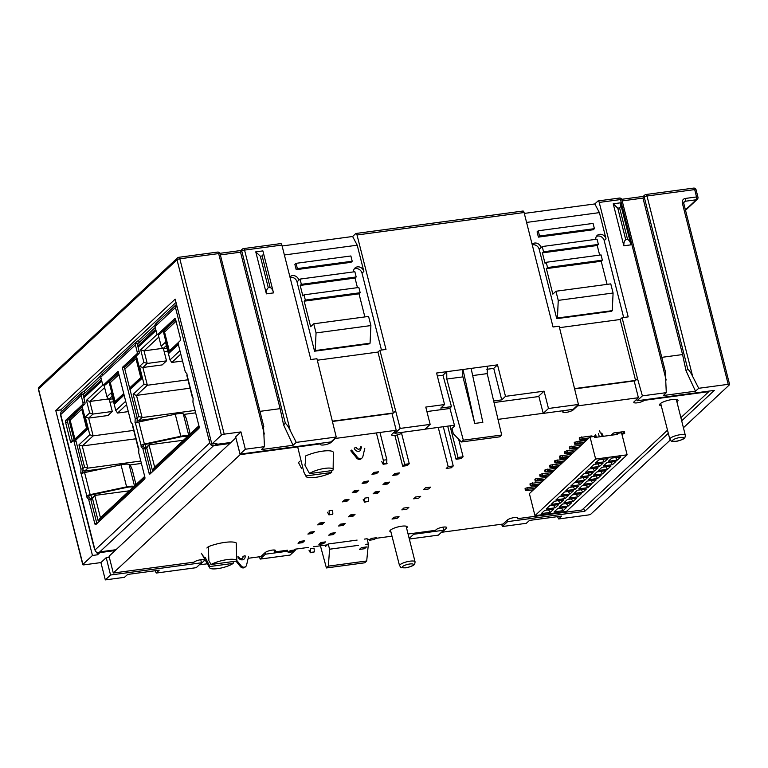 <?xml version="1.0" encoding="UTF-8"?>
<svg xmlns="http://www.w3.org/2000/svg" width="768" height="768" viewBox="0 0 768 768"><rect width="100%" height="100%" fill="white"/><g stroke="black" fill="none" stroke-linecap="round" stroke-linejoin="round"><path stroke-width="1.15" d="M230.976 442.435L215.741 444.48L216.922 443.386L211.843 444.067L221.386 435.158A2.237 0.566 -14.2 0 1 224.198 434.16L240.95 431.914L235.651 436.858L240.096 454.128L245.338 449.232L240.95 431.914M392.131 414.125L393.37 412.973L332.678 421.133M474.73 423.446L482.851 422.352L471.11 368.4L462.989 369.494L474.73 423.446L462.941 376.877A6.71 2.698 82.3 0 1 462.989 369.494L436.589 373.037L444.557 404.544L425.77 407.069L430.157 424.397L424.915 429.283L394.944 433.315L400.186 428.419L430.157 424.397M444.557 404.544L440.774 408.077L451.459 406.637L449.875 408.115L454.637 425.981L451.92 428.515L453.331 433.757L461.395 441.984L499.747 436.829L501.686 435.024L487.21 373.613L487.363 366.211L497.52 364.848L505.488 396.355L501.706 399.878L493.661 400.963M353.549 271.901A5.597 4.925 47 0 1 354.96 268.032A5.597 4.925 47 0 1 357.446 266.87A5.597 4.925 47 0 1 363.859 271.44L357.216 245.194L352.618 236.496L355.718 233.606A2.237 0.902 82.3 0 1 355.949 233.482L522.998 211.027A2.237 0.902 -97.7 0 1 524.074 212.525L553.037 326.986L559.133 326.17L578.438 404.458L573.197 409.354L543.226 413.386L538.781 396.106L544.08 391.162L505.488 396.355M634.33 381.571L635.568 380.419L574.877 388.57M110.544 575.011L201.446 562.79L196.214 567.686L156.25 573.053L159.197 570.192L127.661 574.435L124.435 577.334L105.312 579.898L110.544 575.011L106.224 557.635L109.296 557.222M106.224 557.635L100.925 562.579L84.163 564.826A2.237 0.566 -14.2 0 1 82.771 564.653A2.237 0.566 -14.2 0 1 82.915 564.374L92.458 555.475L97.526 554.794L100.79 551.75L116.026 549.706M215.741 444.48L215.51 443.568M176.006 302.429L60.864 409.882L61.354 411.821M96.922 552.403L97.526 554.794M60.864 409.882L55.786 410.563L92.458 555.475M55.786 410.563L175.181 299.155L211.843 444.067M105.312 579.898L100.925 562.579M155.069 570.749L156.25 573.053M200.774 559.709L201.446 562.79M259.507 556.771L260.16 559.085L265.402 554.198L264.989 552.72M294.413 550.291L295.373 550.166L295.123 549.197M265.402 554.198L287.856 551.174M295.373 550.166L290.131 555.062L260.16 559.085M442.973 527.155L443.645 530.237L438.403 535.123L409.325 539.03M636.72 399.293L637.142 400.762L642.384 395.866L637.507 378.605L635.568 380.419L620.15 319.507L622.09 317.702L628.186 316.886L599.222 202.426A2.237 0.902 82.3 0 0 598.147 200.928A2.237 0.902 82.3 0 0 597.917 201.053L594.816 203.942L524.304 213.418M352.618 236.496L282.106 245.981M409.181 538.454L413.674 534.269L443.645 530.237M413.674 534.269L413.434 533.29M583.622 508.454L584.774 511.267L507.59 521.635L507.187 520.166M637.142 400.762L714.317 390.384L681.686 420.835M668.304 433.315L584.774 511.267M637.507 378.605L622.09 317.702M620.15 319.507L559.507 327.667M543.226 413.386L548.467 408.49L578.438 404.458M548.467 408.49L544.08 391.162M471.11 368.4L487.363 366.211M400.186 428.419L379.901 350.256L385.987 349.44L357.024 234.979A2.237 0.902 82.3 0 0 355.949 233.482M596.362 236.477A5.597 4.925 -133 0 1 604.205 240.605L623.664 317.491M532.262 244.886A5.597 4.925 -133 0 1 539.213 249.341L556.752 318.653L611.587 311.28L612.269 310.646L613.085 293.011L558.25 300.384L555.936 291.245L610.771 283.872L613.085 293.011M354.163 269.03A5.597 4.925 -133 0 1 362.016 273.168L381.466 350.045M290.064 277.44A5.597 4.925 -133 0 1 297.024 281.904L314.554 351.206L369.398 343.834L370.07 343.2L370.886 325.565L316.051 332.938L313.738 323.798L368.573 316.426L370.886 325.565M486.787 369.312L493.738 368.381L501.706 399.878M437.328 375.965L442.963 375.206L451.459 406.637M526.579 222.422L599.414 212.63L606.048 238.886A5.597 4.925 47 0 0 602.275 234.643A5.597 4.925 47 0 0 597.158 235.478A5.597 4.925 47 0 0 595.747 239.347M607.066 284.371L601.21 261.254L546.374 268.627L547.536 267.542L546.211 262.291L545.05 263.376L542.39 252.874L543.552 251.789L542.227 246.538L541.056 247.622A5.597 4.925 47 0 0 537.283 243.379A5.597 4.925 47 0 0 532.166 244.214A5.597 4.925 47 0 0 532.109 244.272M546.211 262.291L601.046 254.918L602.371 260.17L601.21 261.254M599.654 255.101L597.226 245.501L542.39 252.874M542.227 246.538L597.062 239.165L598.387 244.416L597.226 245.501M556.752 318.653L557.434 318.01L612.269 310.646M555.936 291.245L552.835 294.144L546.374 268.627M558.25 300.384L557.434 318.01M538.406 237.12L537.072 231.869L538.243 230.784L593.078 223.411L594.403 228.662L593.242 229.747L538.406 237.12L539.568 236.035L538.243 230.784M599.414 212.63L594.816 203.942M695.491 391.19L698.717 388.291L692.669 376.464C690.96 372.854 689.328 370.426 687.792 369.197L686.035 370.771L695.491 391.19L663.35 395.51L666.298 392.65L665.338 372.211M661.766 357.35L682.57 354.557L642.979 198.096L622.176 200.89M686.035 370.771L682.57 354.557M642.384 395.866L666.298 392.65M698.717 388.291L728.208 384.326A2.237 0.566 -14.2 0 1 729.6 384.509A2.237 0.566 -14.2 0 1 729.466 384.778L683.424 427.747M670.205 440.074L590.986 513.994A2.237 0.566 -14.2 0 1 588.182 514.992L558.691 518.957L561.638 516.096L529.498 520.416L526.272 523.315L502.349 526.531L507.59 521.635M620.333 202.848L630.96 244.848L623.846 245.798L613.219 203.798L620.333 202.848C621.062 205.162 620.822 206.842 619.603 207.907L617.77 208.157L613.219 203.798M623.846 245.798C623.683 242.966 624.317 240.912 625.738 239.654L627.571 239.405C629.27 240.25 630.403 242.054 630.96 244.848M643.67 196.445L642.979 198.096L644.208 196.982A2.237 1.958 -131.9 0 1 644.736 195.062A2.237 1.958 -131.9 0 1 645.696 194.621A2.237 0.902 82.3 0 1 645.936 194.506A2.237 0.902 82.3 0 1 647.002 196.003L692.669 376.464M557.51 516.653L558.691 518.957M501.696 524.218L502.349 526.531M598.387 244.416L543.552 251.789M602.371 260.17L547.536 267.542M594.403 228.662L539.568 236.035M364.867 316.925L359.011 293.808L304.176 301.181L305.338 300.096L304.013 294.845L302.851 295.93L300.192 285.427L301.354 284.342L300.029 279.091L298.867 280.176A5.597 4.925 47 0 0 295.085 275.942A5.597 4.925 47 0 0 289.968 276.768A5.597 4.925 47 0 0 289.91 276.826M304.013 294.845L358.848 287.472L360.182 292.723L359.011 293.808M357.456 287.664L355.027 278.054L300.192 285.427M300.029 279.091L354.864 271.718L356.189 276.97L355.027 278.054M314.554 351.206L315.235 350.573L370.07 343.2M313.738 323.798L310.637 326.698L304.176 301.181M316.051 332.938L315.235 350.573M285.35 423.293L283.594 424.867L293.05 445.286L296.275 442.387L290.227 430.56C288.518 426.95 286.886 424.522 285.35 423.293L241.766 251.078A2.237 1.958 -131.9 0 1 243.254 248.717A2.237 0.902 82.3 0 1 243.485 248.602L280.81 243.59A2.237 0.902 -97.7 0 1 281.875 245.078L310.838 359.539L316.934 358.723L336.24 437.021L330.998 441.907L240.096 454.128M317.318 360.221L377.952 352.07L379.901 350.256M357.216 245.194L284.381 254.976M296.208 269.674L294.874 264.432L296.045 263.338L350.88 255.974L352.205 261.226L351.043 262.31L296.208 269.674L297.37 268.589L296.045 263.338M356.189 276.97L301.354 284.342M360.182 292.723L305.338 300.096M352.205 261.226L297.37 268.589M377.952 352.07L393.37 412.973L395.309 411.158M394.522 431.846L394.944 433.315M263.51 426.23L264.461 446.669L245.338 449.232M293.05 445.286L261.523 449.53L264.461 446.669M241.229 250.541L240.538 252.192L220.349 254.899M259.939 411.36L280.128 408.653L240.538 252.192L241.766 251.078A2.237 0.566 165.8 0 1 244.56 250.099L290.227 430.56M283.594 424.867L280.128 408.653M296.275 442.387L336.24 437.021M262.877 250.896L273.504 292.896L266.39 293.856L255.763 251.846L262.877 250.896C263.606 253.21 263.366 254.899 262.147 255.955L260.314 256.205L255.763 251.846M240.672 250.608L242.294 249.158A2.237 1.958 -131.9 0 1 242.294 249.158A2.237 2.237 0 0 1 243.485 248.602A2.237 0.902 82.3 0 1 244.56 250.099L281.875 245.078M266.39 293.856C266.227 291.014 266.851 288.96 268.282 287.702L270.115 287.462C271.814 288.298 272.947 290.112 273.504 292.896M497.52 364.848L493.738 368.381M461.395 441.984L463.334 440.179L446.794 379.046L446.746 371.674L442.963 375.206M463.334 440.179L501.686 435.024M320.419 545.798L326.41 567.946L328.349 566.131L329.597 549.216L328.186 543.984L325.469 546.509L325.094 545.165M326.41 567.946L364.762 562.79L366.701 560.976L368.371 544.003L367.133 538.742L364.493 539.098M328.186 543.984L357.091 540.096M329.597 549.216L358.416 545.347M365.818 544.349L368.371 544.003M328.349 566.131L366.701 560.976M574.944 388.877L634.157 380.918L638.41 397.718L634.147 401.693A5.597 1.402 165.8 0 0 633.802 402.384A5.597 1.402 165.8 0 0 637.286 402.826A5.597 1.402 165.8 0 0 644.304 400.33L708.787 391.661L708.653 391.142M426.912 411.562L449.962 408.461M494.026 402.538L538.886 396.509M332.746 421.43L391.968 413.472L396.211 430.272L391.949 434.256A5.597 1.402 165.8 0 0 391.603 434.947A5.597 1.402 165.8 0 0 395.088 435.379A5.597 1.402 165.8 0 0 402.106 432.883L402.778 432.259M207.36 563.779L199.91 564.787L204.182 560.803A5.597 1.402 165.8 0 0 204.528 560.112A5.597 1.402 165.8 0 0 201.043 559.67A5.597 1.402 165.8 0 0 194.026 562.166L113.29 573.014L240.134 454.656L235.91 437.856M235.882 437.856L109.037 556.214L113.29 573.014M667.507 430.176L581.942 510.019L517.459 518.688L517.171 517.555M680.899 417.686L708.787 391.661M517.459 518.688A5.597 1.402 165.8 0 0 517.805 517.997A5.597 1.402 165.8 0 0 514.32 517.565A5.597 1.402 165.8 0 0 507.302 520.051L503.04 524.035L442.109 532.224L446.381 528.25A5.597 1.402 165.8 0 0 446.726 527.558A5.597 1.402 165.8 0 0 443.242 527.117A5.597 1.402 165.8 0 0 436.224 529.613L435.446 530.333L408.067 534.019M273.994 549.994L274.493 551.971L287.606 550.205M294.586 549.264L308.294 547.421M313.709 546.701L327.216 544.886M367.315 539.491L369.062 539.261M375.638 538.378L392.006 536.17M274.493 551.971L275.261 551.242A5.597 1.402 165.8 0 0 275.616 550.56A5.597 1.402 165.8 0 0 272.122 550.118A5.597 1.402 165.8 0 0 265.114 552.614L260.842 556.589L248.16 558.298M240.134 454.656L320.861 443.808A5.597 1.402 165.8 0 0 320.515 444.499A5.597 1.402 165.8 0 0 324 444.931A5.597 1.402 165.8 0 0 331.018 442.445L335.29 438.461L396.211 430.272M543.197 413.299L498 419.376M454.435 425.232L425.021 429.187M563.731 410.621L563.059 411.254A5.597 1.402 165.8 0 0 562.714 411.946A5.597 1.402 165.8 0 0 566.198 412.378A5.597 1.402 165.8 0 0 573.216 409.891L577.478 405.907L638.41 397.718M676.925 401.866A9.514 2.39 165.8 0 0 678.019 400.282A9.514 2.39 165.8 0 0 672.096 399.542A9.514 2.39 165.8 0 0 659.578 404.947A9.514 2.39 165.8 0 0 661.296 405.821M406.57 528.077A8.957 2.246 165.8 0 0 407.203 526.906A8.957 2.246 165.8 0 0 401.626 526.205A8.957 2.246 165.8 0 0 389.846 531.293A8.957 2.246 165.8 0 0 390.95 532.032M644.17 399.811L644.304 400.33M320.861 443.808L320.736 443.29M198.922 425.798L154.646 467.107L152.371 470.208L199.114 426.595M81.974 409.248L82.675 408.595M75.35 438.979L75.581 439.882L87.725 428.544M90.806 499.546L91.69 498.346L90.854 495.062M85.133 472.464L84.778 471.043L103.766 468.49M141.418 463.43L129.734 465.005M128.304 411.61L117.571 413.05L126.547 404.678M104.621 387.619L89.798 401.453L108.451 398.947M109.939 402.221L113.568 401.731M112.282 411.466L107.942 415.517L88.646 418.109L92.986 414.058L112.282 411.466L109.21 399.302M92.986 414.058L89.798 401.453L86.458 400.349L89.654 412.954L92.986 414.058M89.654 412.954L85.306 417.005L88.646 418.109L93.139 435.859L89.798 434.755L78.931 444.893L84.538 467.05L82.954 468.528M102.97 384.95L86.458 400.349M112.829 398.813L108.739 399.36L106.954 396.806L103.968 385.027M108.739 399.36L112.157 396.173M125.683 401.261L115.786 410.506L111.293 392.755L106.954 396.806M115.786 410.506L117.571 413.05M157.2 334.349L140.688 349.747L143.875 362.352L139.536 366.403L144.019 384.154L133.162 394.291L138.768 416.448L137.184 417.926M145.152 449.424L146.736 447.946L152.371 470.208M179.914 350.659L170.016 359.904L165.523 342.154L161.174 346.214L158.198 334.426M124.426 367.526L136.464 356.285L142.051 378.336L130.003 389.578M175.67 319.699L163.267 331.277L164.813 331.786M178.349 344.467L168.854 353.328L163.267 331.277M90.922 500.026L92.515 498.547L98.15 520.81L144.883 477.197M85.306 417.005L89.798 434.755M74.189 440.448L68.861 419.376L82.243 406.886L87.821 428.938L75.552 440.39M118.541 373.018L109.046 381.878L110.582 382.387M124.118 395.069L114.624 403.93L109.046 381.878M133.162 394.291L136.502 395.395L147.36 385.258L144.019 384.154M195.034 410.429L142.109 417.552L138.768 416.448M157.997 417.888L139.008 420.442L142.109 417.552L136.502 395.395L190.051 388.195M139.363 421.862L139.008 420.442L137.165 419.837M145.085 444.461L145.91 447.744L145.027 448.944M146.736 447.946L149.011 444.845L183.466 440.218M145.91 447.744L149.011 444.845L154.646 467.107M195.648 412.829L183.965 414.403M136.195 358.646L136.896 357.994M129.907 389.184L141.946 377.942M168.854 353.328L169.987 351.782L169.766 350.88M178.262 344.064L169.987 351.782M170.016 359.904L171.802 362.458L182.534 361.008M158.851 337.018L144.029 350.851L162.672 348.346M164.17 351.619L167.789 351.13M163.43 348.701L166.512 360.864L147.216 363.456L144.029 350.851L140.688 349.747M139.536 366.403L142.867 367.507L162.163 364.915L166.512 360.864M187.93 379.805L147.36 385.258L142.867 367.507L147.216 363.456L143.875 362.352M161.174 346.214L162.96 348.758L166.387 345.571M171.802 362.458L180.778 354.077M167.05 348.211L162.96 348.758M133.709 430.406L93.139 435.859L82.272 445.987L78.931 444.893M135.83 438.797L82.272 445.987L87.878 468.144L84.538 467.05M82.934 470.438L84.778 471.043L87.878 468.144L140.813 461.03M91.69 498.346L94.79 495.446L92.515 498.547M98.15 520.81L100.426 517.709L94.79 495.446L129.245 490.819M100.426 517.709L144.701 476.4M68.861 419.376L70.397 419.885M114.624 403.93L115.766 402.374L115.536 401.482M124.022 394.675L115.766 402.374M206.89 548.016L208.31 546.682L208.886 560.698L211.037 564.499A15.11 3.792 -14.2 0 1 227.27 559.594A15.11 3.792 -14.2 0 1 236.736 561.034A15.11 3.792 -14.2 0 1 236.736 561.053L211.037 564.499M209.952 566.506L205.363 557.722C204.557 557.885 203.222 556.378 201.341 553.19A17.347 4.358 -14.2 0 0 201.379 553.267L209.674 567.84A12.874 3.235 -14.2 0 1 209.952 566.506L233.165 563.386L233.184 561.523M236.736 561.034L236.237 542.928A19.584 4.915 165.8 0 0 208.31 546.682M236.813 556.944L236.736 561.053M233.165 563.386A12.874 3.235 -14.2 0 1 219.917 568.262A12.874 3.235 -14.2 0 1 209.674 567.84M304.819 464.918C305.386 463.805 305.597 460.848 305.453 456.038A17.347 4.358 -14.2 0 1 322.646 451.142A17.347 4.358 -14.2 0 1 333.379 452.285L333.13 469.574A12.874 3.235 -14.2 0 1 332.736 470.477L309.523 473.597L304.819 464.918M297.686 446.928L303.859 472.08L305.952 475.93A15.11 3.792 -14.2 0 0 306.077 476.458L303.859 472.08M299.904 461.222L298.474 462.547L301.622 468.624M309.523 473.597A12.874 3.235 -14.2 0 1 323.616 468.566A12.874 3.235 -14.2 0 1 333.13 469.574M306.077 476.458A15.11 3.792 -14.2 0 0 316.378 477.245A15.11 3.792 -14.2 0 0 331.651 472.483L331.709 470.611M331.651 472.483L305.952 475.93M364.982 501.802L368.534 501.322L368.323 497.626L364.771 498.106L364.598 502.157L363.216 499.555M368.534 501.322L364.598 502.157M374.832 492.605L378.394 492.125L374.832 492.605M384.691 483.408L388.243 482.938L384.691 483.408M394.541 474.221L398.093 473.741L394.541 474.221M404.39 465.024L407.942 464.544L404.39 465.024M347.674 500.189L343.728 501.034L347.674 500.189M357.523 491.002L353.578 491.837L357.523 491.002M367.373 481.805L363.437 482.64L367.373 481.805M377.222 472.608L373.286 473.453L377.222 472.608M379.968 432.461L386.861 459.725L386.688 463.776L383.136 464.256L381.763 461.654M376.406 432.931L383.309 460.205L386.861 459.725M383.309 460.205L383.53 463.891L387.082 463.421M350.813 450.816L356.678 458.054A3.36 2.957 47 0 0 361.296 458.688L362.074 457.968A3.36 2.957 -133 0 1 357.446 457.325L351.59 450.096L350.813 450.816M177.072 306.643A3.36 0.845 165.8 0 0 175.459 307.488A3.36 2.957 -133 0 1 176.506 304.397M364.79 448.32L362.861 456.595A3.36 2.957 -133 0 1 362.074 457.968M354.24 448.109A3.917 3.446 47 0 0 360.461 450.499L361.45 446.947L360.403 446.822A2.237 1.968 -133 0 1 356.342 447.36L354.24 448.109M210.71 439.565L208.944 439.795A3.36 0.845 -14.2 0 1 210.557 438.95M229.834 443.501L213.581 445.69A3.36 2.957 -133 0 1 209.741 442.944L175.459 307.488L155.021 326.563L156.749 333.389A1.68 0.672 82.3 0 0 157.555 334.512A1.68 0.672 82.3 0 0 157.728 334.426L174.682 318.605A1.68 0.672 -97.7 0 1 174.854 318.518A1.68 0.672 -97.7 0 1 175.661 319.632L180.442 338.534A1.68 0.672 -97.7 0 1 180.259 340.656L178.512 342.288A1.68 0.672 82.3 0 0 178.33 344.4L185.251 371.75L187.008 373.949A1.68 0.672 -97.7 0 1 186.989 374.851L192.739 397.555A1.68 0.672 -97.7 0 1 193.114 398.102L192.931 402.115L199.056 426.307A1.68 0.672 -97.7 0 1 198.874 428.429L150 474.029A1.68 0.672 -97.7 0 1 149.818 474.125A1.68 0.672 -97.7 0 1 149.021 473.002L142.896 448.8L144.922 448.531L151.046 472.723A1.68 0.672 82.3 0 0 151.123 472.982M115.094 550.57L98.842 552.758A3.36 2.957 47 0 1 95.002 550.013L94.205 546.864A3.36 0.845 -14.2 0 0 93.994 547.277L60.518 414.97A3.36 0.845 165.8 0 1 60.72 414.557L94.205 546.864M144.922 448.531L143.165 446.333A1.68 0.672 82.3 0 1 143.184 445.421L144.202 444.653L180.653 436.886A7.834 1.968 165.8 0 1 186.566 436.483L186.883 436.522A5.597 1.978 70.2 0 0 187.162 436.483L187.661 436.301M137.194 422.438A1.68 0.672 82.3 0 1 137.059 422.179L137.242 418.166L124.339 367.19L138.97 353.549A1.68 0.672 -97.7 0 0 139.152 351.427L137.424 344.602A1.123 0.989 47 0 1 138.173 343.421L135.638 343.757A2.794 0.701 165.8 0 0 139.142 342.518L138.614 340.416L136.214 341.952L135.638 343.757M105.168 384.797A1.68 0.672 -97.7 0 0 105.36 384.835A1.68 0.672 -97.7 0 0 105.533 384.749L118.454 372.691M96.893 523.584A1.68 0.672 82.3 0 1 96.816 523.325L90.701 499.133L88.944 496.934A1.68 0.672 82.3 0 1 88.954 496.022L89.827 495.283L126.422 487.478A7.834 1.968 165.8 0 1 132.346 487.085L132.653 487.123A5.597 1.978 70.2 0 0 132.941 487.085L133.43 486.902M82.963 473.04A1.68 0.672 82.3 0 1 82.829 472.781L83.011 468.768L76.099 441.418A1.68 0.672 -97.7 0 0 75.293 440.304A1.68 0.672 -97.7 0 0 75.11 440.39M72.461 441.245A1.68 0.672 82.3 0 1 72.394 440.986L67.603 422.083A1.68 0.672 82.3 0 1 67.786 419.971L84.739 404.15A1.68 0.672 -97.7 0 0 84.922 402.029L83.194 395.203A1.123 0.989 47 0 1 83.942 394.022L81.408 394.358A2.794 0.701 165.8 0 0 84.912 393.11L84.384 391.018L81.984 392.554L81.408 394.358M159.389 334.195A1.68 0.672 -97.7 0 0 159.581 334.234A1.68 0.672 -97.7 0 0 159.754 334.147L175.584 319.382M81.235 393.667A3.36 2.957 -133 0 0 81.168 395.482L82.896 402.307A1.68 0.672 82.3 0 1 82.714 404.419L65.76 420.24A1.68 0.672 -97.7 0 0 65.578 422.362L70.358 441.264A1.68 0.672 -97.7 0 0 71.165 442.378A1.68 0.672 -97.7 0 0 71.338 442.291L73.085 440.659A1.68 0.672 82.3 0 1 73.258 440.573A1.68 0.672 82.3 0 1 74.064 441.696L80.986 469.037L80.803 473.05A1.68 0.672 -97.7 0 0 81.178 473.597L81.763 473.568L81.178 473.597L86.918 496.301A1.68 0.672 -97.7 0 0 86.909 497.203L88.666 499.402L94.79 523.603A1.68 0.672 -97.7 0 0 95.597 524.726A1.68 0.672 -97.7 0 0 95.77 524.63L144.643 479.03A1.68 0.672 -97.7 0 0 144.826 476.909L138.701 452.717L138.893 448.704A1.68 0.672 -97.7 0 0 138.509 448.157L132.768 425.453A1.68 0.672 -97.7 0 0 132.778 424.55L131.021 422.352L118.128 371.376L103.498 385.018A1.68 0.672 82.3 0 1 103.325 385.114A1.68 0.672 82.3 0 1 102.518 383.99L100.79 377.165A3.36 2.957 47 0 1 100.858 375.35C101.885 373.949 102.288 373.67 102.077 374.506M137.242 418.166L135.206 418.445L122.314 367.469L136.934 353.818A1.68 0.672 82.3 0 0 137.117 351.706L135.389 344.88A3.36 2.957 -133 0 1 135.456 343.066M135.206 418.445L135.024 422.448A1.68 0.672 -97.7 0 0 135.408 422.995L135.984 422.966L135.408 422.995L141.149 445.699A1.68 0.672 -97.7 0 0 141.139 446.602L142.896 448.8M193.046 397.958A3.36 0.845 -14.2 0 1 192.451 397.651L186.864 375.59A3.36 0.845 165.8 0 1 186.864 375.494L186.989 374.851M156.298 323.914C156.518 323.069 156.115 323.347 155.088 324.758A3.36 2.957 47 0 0 155.021 326.563M101.021 378.086L84.912 393.11M155.251 327.485L139.142 342.518M154.982 325.142L138.614 340.416M100.752 375.744L84.384 391.018M81.984 392.554L61.478 411.686A3.36 2.957 47 0 0 60.72 414.557L81.168 395.482M235.997 561.149L240.384 566.563A3.36 2.957 47 0 0 245.011 567.197L245.789 566.477A3.36 2.957 -133 0 1 241.162 565.843L236.746 560.4M248.506 556.838L246.566 565.114A3.36 2.957 -133 0 1 245.789 566.477M237.946 556.627A3.917 3.446 47 0 0 245.059 555.667L242.957 556.416A2.237 1.968 -133 0 1 238.886 556.963L238.051 556.973M80.986 469.037L83.011 468.768M80.803 473.05L82.829 472.781M88.944 496.934L86.909 497.203M135.648 484.838A5.597 1.978 -109.8 0 0 135.312 481.882L132.394 470.333A5.597 1.978 -109.8 0 0 129.062 464.448L128.736 464.314A10.07 2.534 165.8 0 0 121.027 464.813L84.586 472.579L90.163 494.63A3.36 0.845 -14.2 0 0 87.341 495.619L86.918 496.301M88.666 499.402L90.701 499.133M138.816 448.55A3.36 0.845 -14.2 0 1 138.221 448.243L132.643 426.192A3.36 0.845 165.8 0 1 132.643 426.096L132.768 425.453M84.586 472.579A3.36 0.845 165.8 0 0 81.763 473.568M90.163 494.63L126.605 486.864A10.07 2.534 -14.2 0 1 134.064 486.317M124.339 367.19L122.314 367.469M135.024 422.448L137.059 422.179M143.165 446.333L141.139 446.602M189.878 434.237A5.597 1.978 -109.8 0 0 189.542 431.28L186.614 419.731A5.597 1.978 -109.8 0 0 183.293 413.846L182.966 413.722A10.07 2.534 165.8 0 0 175.258 414.211L138.816 421.978L144.394 444.029A3.36 0.845 -14.2 0 0 141.562 445.018L141.149 445.699M138.816 421.978A3.36 0.845 165.8 0 0 135.984 422.966M144.394 444.029L180.835 436.262A10.07 2.534 -14.2 0 1 188.294 435.715M292.752 551.846L288.182 552.461L290.198 550.579L294.768 549.965L292.752 551.846M302.602 542.65L298.032 543.264L300.048 541.382L304.618 540.768L302.602 542.65M312.451 533.462L307.882 534.077L309.898 532.195L314.467 531.581L312.451 533.462M322.301 524.266L317.731 524.88L319.757 522.998L324.326 522.384L322.301 524.266M323.472 543.782L318.902 544.397L320.918 542.515L325.488 541.901L323.472 543.782M333.322 534.586L328.752 535.2L330.768 533.318L335.338 532.704L333.322 534.586M343.171 525.398L338.602 526.013L340.618 524.131L345.187 523.517L343.171 525.398M353.021 516.202L348.451 516.816L350.477 514.934L355.046 514.32L353.021 516.202M346.973 501.245L342.403 501.859L344.419 499.978L348.989 499.363L346.973 501.245M356.832 492.048L352.262 492.662L354.278 490.781L358.848 490.166L356.832 492.048M366.682 482.861L362.112 483.475L364.128 481.594L368.698 480.979L366.682 482.861M376.531 473.664L371.962 474.278L373.978 472.397L378.547 471.782L376.531 473.664M377.693 493.181L373.123 493.795L375.139 491.914L379.709 491.299L377.693 493.181M387.552 483.984L382.982 484.598L384.998 482.717L389.568 482.102L387.552 483.984M397.402 474.797L392.832 475.411L394.848 473.53L399.418 472.915L397.402 474.797M402.682 466.214L404.698 464.333L409.267 463.718L407.251 465.6L402.682 466.214L394.886 435.408M404.698 464.333L397.267 434.957M409.267 463.718L401.568 433.296M310.752 552.403L314.314 551.923L314.093 548.227L310.541 548.707L310.368 552.758L308.986 550.157M314.314 551.923L310.368 552.758M320.611 543.206L324.163 542.726L320.611 543.206M330.461 534.01L334.013 533.539L330.461 534.01M340.31 524.822L343.872 524.342L340.31 524.822M350.17 515.626L353.722 515.146L350.17 515.626M293.443 550.79L289.498 551.635L293.443 550.79M303.293 541.603L299.357 542.438L303.293 541.603M313.152 532.406L309.206 533.242L313.152 532.406M323.002 523.21L319.056 524.054L323.002 523.21M332.851 514.022L332.64 510.326L329.078 510.806L329.299 514.493L332.467 514.378L328.915 514.858L327.533 512.246M82.81 409.133L81.763 409.277L70.128 420.134L74.918 439.037L76.742 438.787M81.763 409.277L86.554 428.179L74.918 439.037M86.554 428.179L87.59 428.035M118.934 374.592L110.314 382.637L115.094 401.539L116.928 401.29M123.715 393.494L115.094 401.539M176.074 321.274L164.544 332.035L169.325 350.938L171.158 350.688M178.358 342.509L169.325 350.938M137.04 358.531L135.994 358.675L124.829 369.101M135.994 358.675L140.774 377.578L129.61 388.003M129.696 388.358L130.973 388.186M140.774 377.578L141.821 377.434M447.696 426.144L456.077 459.264L461.155 458.573L463.094 456.768L458.016 457.45L450.01 425.827M456.077 459.264L458.016 457.45M458.64 439.171L463.094 456.768M448.166 466.646L446.227 468.451L451.306 467.77L453.245 465.965L448.166 466.646L438.24 427.411M443.309 426.73L453.245 465.965M423.533 489.629L428.611 488.947L430.55 487.133L425.472 487.814L423.533 489.629M413.683 498.826L418.762 498.134L420.701 496.33L415.622 497.011L413.683 498.826M401.846 509.856L406.925 509.174L408.864 507.37L403.786 508.051L401.846 509.856M391.997 519.053L397.075 518.371L399.014 516.566L393.936 517.248L391.997 519.053M369.302 540.23L374.381 539.549L376.32 537.734L371.242 538.416L369.302 540.23M359.453 549.418L364.531 548.736L366.47 546.931L361.392 547.613L359.453 549.418M604.483 461.827L607.939 458.602L598.896 459.821L595.45 463.037L604.483 461.827L602.717 459.302M595.651 434.506L596.342 437.242M599.309 436.838L598.454 433.459M594.538 437.482L617.587 434.381L617.318 433.334L621.542 432.768L627.12 454.819L595.642 459.053L534.97 515.654L529.392 493.603L590.054 437.002L594.269 436.435L594.538 437.482M627.12 454.819L566.448 511.43L534.97 515.654M590.054 437.002L595.642 459.053M617.318 433.334L615.965 434.602M596.198 479.856L592.752 483.072L583.709 484.291L587.165 481.066L596.198 479.856M601.133 475.258L597.677 478.483L588.634 479.693L592.09 476.477L601.133 475.258M606.058 470.659L602.602 473.885L593.568 475.094L597.014 471.878L606.058 470.659M610.982 466.061L607.526 469.286L598.493 470.496L601.939 467.28L610.982 466.061M615.907 461.472L612.451 464.688L603.418 465.907L606.864 462.682L615.907 461.472M620.832 456.874L617.376 460.09L608.342 461.309L611.798 458.083L620.832 456.874M566.64 507.437L563.194 510.653L554.15 511.872L557.606 508.646L566.64 507.437M571.574 502.838L568.118 506.064L559.085 507.274L562.531 504.058L571.574 502.838M576.499 498.24L573.043 501.466L564.01 502.675L567.456 499.459L576.499 498.24M581.424 493.642L577.968 496.867L568.934 498.077L572.381 494.861L581.424 493.642M586.349 489.053L582.893 492.269L573.859 493.488L577.315 490.262L586.349 489.053M591.274 484.454L587.827 487.67L578.784 488.89L582.24 485.664L591.274 484.454M603.014 463.2L599.558 466.426L590.515 467.635L593.971 464.419L603.014 463.2M598.08 467.798L594.634 471.024L585.59 472.234L589.046 469.018L598.08 467.798M593.155 472.397L589.709 475.613L580.666 476.832L584.122 473.606L593.155 472.397M588.23 476.995L584.774 480.211L575.741 481.43L579.197 478.205L588.23 476.995M583.306 481.584L579.85 484.81L570.816 486.029L574.262 482.803L583.306 481.584M578.381 486.182L574.925 489.408L565.891 490.618L569.338 487.402L578.381 486.182M573.456 490.781L570 494.006L560.966 495.216L564.413 492L573.456 490.781M568.531 495.379L565.075 498.605L556.032 499.814L559.488 496.598L568.531 495.379M563.597 499.978L560.15 503.194L551.107 504.413L554.563 501.187L563.597 499.978M558.672 504.576L555.226 507.792L546.182 509.011L549.638 505.786L558.672 504.576M553.747 509.165L550.291 512.39L541.258 513.61L544.714 510.384L553.747 509.165M590.986 480.557L592.752 483.072M595.91 475.958L597.677 478.483M600.835 471.36L602.602 473.885M605.76 466.762L607.526 469.286M610.685 462.173L612.451 464.688M601.306 433.075L602.16 436.454M599.654 430.675L600.278 433.123M603.13 436.33L602.525 433.939M616.339 434.256L614.573 434.563A0.557 0.49 47 0 0 614.227 434.832M621.965 434.467L624.72 433.248L621.686 433.334M624.72 433.248L624.403 431.376M612.624 435.053A2.237 1.968 -133 0 1 614.093 432.893L624.298 431.568M613.171 433.344L611.616 434.794A2.237 1.968 47 0 0 611.28 435.235M615.619 457.574L617.376 460.09M595.373 437.366L594.835 435.264M584.17 442.493L577.238 443.165L574.723 444.221L582.624 443.933M574.195 442.752L576.806 441.485L586.234 440.563M574.301 442.541L574.723 444.221L574.205 442.762M597.792 463.901L599.558 466.426M561.427 508.138L563.194 510.653M566.352 503.539L568.118 506.064M539.837 483.859L530.774 485.222L530.39 485.587L531.35 485.981L538.282 485.309M529.968 483.907L530.285 485.798L530.352 483.542L541.891 481.939M553.459 505.277L555.226 507.792M534.912 488.458L527.971 489.13L525.36 490.397L525.072 488.611L527.568 487.555L527.971 489.13M527.568 487.555L536.842 486.653M525.072 488.611L525.466 490.186L526.416 490.579L533.357 489.907M525.85 489.821L525.456 488.246M548.534 509.866L550.291 512.39M571.277 498.941L573.043 501.466M576.202 494.342L577.968 496.867M581.136 489.754L582.893 492.269M586.061 485.155L587.827 487.67M592.867 468.499L594.634 471.024M579.245 447.082L572.304 447.763L569.798 448.81L577.69 448.531M569.376 447.13L569.702 449.021L569.76 446.774L581.309 445.162M587.942 473.098L589.709 475.613M574.32 451.68L567.379 452.352L564.874 453.408L572.765 453.13M564.346 451.939L566.957 450.672L576.374 449.76M564.451 451.728L564.768 453.619M583.018 477.696L584.774 480.211M569.395 456.278L560.333 457.642L559.949 458.006L560.899 458.4L567.84 457.728M559.526 456.326L559.843 458.218L559.91 455.962L571.45 454.358M578.083 482.294L579.85 484.81M564.47 460.877L555.408 462.24L555.024 462.605L555.974 462.998L562.915 462.326M554.602 460.925L554.918 462.816L554.986 460.56L566.525 458.957M573.158 486.883L574.925 489.408M559.536 465.475L550.483 466.838L550.099 467.203L551.05 467.597L557.99 466.925M549.667 465.523L549.994 467.414L550.061 465.158L561.6 463.555M568.234 491.482L570 494.006M554.611 470.074L547.68 470.746L545.165 471.802L553.066 471.514M544.742 470.122L545.069 472.013L545.136 469.757L556.675 468.144M563.309 496.08L565.075 498.605M549.686 474.662L542.755 475.344L540.24 476.39L548.141 476.112M539.712 474.922L540.144 476.602M539.818 474.71L542.323 473.664L551.75 472.742M558.384 500.678L560.15 503.194M544.762 479.261L537.821 479.933L535.315 480.989L543.206 480.71M534.893 479.309L535.219 481.2L535.277 478.954L546.826 477.341M589.094 437.894L580.042 439.258L579.658 439.622L580.608 440.016L587.549 439.344M579.226 437.942L579.552 439.834L579.619 437.578L591.187 435.965A2.237 1.968 -133 0 1 592.963 436.608M264.326 434.045L218.659 253.584L179.818 258.797L224.198 434.16M221.386 435.158L177.014 259.795A2.237 1.968 -133 0 1 178.512 257.424A2.237 0.902 82.3 0 1 178.752 257.309A2.237 0.902 82.3 0 1 179.818 258.797A2.237 0.566 165.8 0 0 177.014 259.795L38.534 389.011L82.915 564.374M390.461 530.131L399.542 565.718A7.997 2.006 -14.2 0 1 410.064 561.168A7.997 2.006 -14.2 0 1 415.046 561.792L406.099 526.176M409.814 563.99A5.76 1.45 -14.2 0 1 411.101 563.875A5.76 1.45 -14.2 0 1 412.742 565.402A5.76 1.45 -14.2 0 1 405.821 567.715A5.76 1.45 -14.2 0 1 404.544 567.83A5.76 1.45 -14.2 0 1 402.902 566.304A5.76 1.45 -14.2 0 1 409.814 563.99M660.672 403.363L669.821 439.238A7.997 2.006 -14.2 0 1 680.342 434.688A7.997 2.006 -14.2 0 1 685.325 435.312L676.301 399.408M680.093 437.51A5.76 1.45 -14.2 0 1 681.379 437.386A5.76 1.45 -14.2 0 1 683.021 438.912A5.76 1.45 -14.2 0 1 676.099 441.235A5.76 1.45 -14.2 0 1 674.822 441.35A5.76 1.45 -14.2 0 1 673.181 439.824A5.76 1.45 -14.2 0 1 680.093 437.51M263.818 426.682L220.061 253.757A2.237 0.566 165.8 0 0 218.659 253.584A2.237 0.902 -97.7 0 0 217.584 252.086L178.752 257.309A2.237 2.237 0 0 0 177.523 257.885L39.043 387.101A2.237 1.968 47 0 0 38.534 389.011A2.237 0.566 165.8 0 0 38.4 389.29L82.771 564.653M524.074 212.525L357.024 234.979M606.048 238.886L604.205 240.605M541.056 247.622L539.213 249.341M665.645 372.672L621.888 199.738A2.237 0.566 165.8 0 0 620.496 199.565L599.222 202.426M666.163 380.035L620.496 199.565A2.237 0.902 -97.7 0 0 619.421 198.067L598.147 200.928M627.571 239.405L619.603 207.907M617.77 208.157L625.738 239.654M729.6 384.509L683.77 203.366A2.237 0.566 165.8 0 0 682.368 203.194A4.474 3.946 47 0 1 685.373 198.442L696.538 196.944A2.237 0.566 -14.2 0 1 697.939 197.117L696.077 189.773A2.237 0.566 165.8 0 0 694.685 189.59L647.002 196.003A2.237 0.566 165.8 0 0 644.208 196.982L687.792 369.197M685.517 210.288L697.296 199.306A2.237 1.968 -133 0 1 696.298 199.766A2.237 0.902 -97.7 0 0 696.538 196.944L694.685 189.59A2.237 0.902 -97.7 0 0 693.61 188.102L645.936 194.506A2.237 2.237 0 0 0 644.717 195.082L643.114 196.512M728.208 384.326L682.368 203.194M685.421 209.914L696.298 199.766L685.123 201.274L683.712 202.589M685.373 198.442A2.237 0.902 82.3 0 1 685.123 201.274A2.237 1.968 47 0 0 684.134 201.734L683.77 203.366M298.867 280.176L297.024 281.904M363.859 271.44L362.016 273.168M270.115 287.462L262.147 255.955M260.314 256.205L268.282 287.702M462.941 376.877L446.794 379.046M487.21 373.613L472.675 375.571M573.082 409.363L573.216 409.891M401.971 432.365L402.106 432.883M330.883 441.926L331.018 442.445M204.182 560.803L203.894 559.67M275.261 551.242L274.982 550.118M446.381 528.25L446.093 527.117M156.019 330.518L138.086 347.242M101.789 381.11L83.866 397.843M356.678 458.054L357.446 457.325M95.002 550.013L209.741 442.944M135.389 344.88L100.79 377.165M157.728 334.426L159.754 334.147M83.942 394.022L83.184 394.733M138.173 343.421L137.405 344.131M137.117 351.706L139.152 351.427M82.896 402.307L84.922 402.029M240.384 566.563L241.162 565.843M84.739 404.15L82.714 404.419M65.76 420.24L67.786 419.971M67.603 422.083L65.578 422.362M70.358 441.264L72.394 440.986M76.099 441.418L74.064 441.696M87.341 495.619L89.827 495.283M94.79 523.603L96.816 523.325M103.498 385.018L105.533 384.749M126.605 486.864L121.027 464.813M129.062 464.448L134.496 485.914M133.814 486.547L132.346 487.085M138.97 353.549L136.934 353.818M141.562 445.018L144.058 444.691M149.021 473.002L151.046 472.723M188.045 435.946L186.566 436.483M183.293 413.846L188.726 435.312M180.835 436.262L175.258 414.211M213.581 445.69L98.842 552.758M623.798 432.97L623.366 431.29M576.806 441.485L577.238 443.165M575.117 443.856L574.685 442.176M532.474 482.851L532.896 484.531M530.774 485.222L530.352 483.542M571.882 446.083L572.304 447.763M570.192 448.454L569.76 446.774M566.957 450.672L567.379 452.352M565.258 453.053L564.835 451.373M562.032 455.27L562.454 456.95M560.333 457.642L559.91 455.962M557.107 459.869L557.53 461.549M555.408 462.24L554.986 460.56M552.182 464.467L552.605 466.147M550.483 466.838L550.061 465.158M547.248 469.066L547.68 470.746M545.558 471.437L545.136 469.757M542.323 473.664L542.755 475.344M540.634 476.035L540.202 474.355M537.398 478.253L537.821 479.933M535.709 480.634L535.277 478.954M581.731 436.886L582.163 438.566M580.042 439.258L579.619 437.578M399.542 565.718C402.605 568.57 398.362 567.475 405.59 567.83C407.232 567.936 413.904 565.411 413.386 565.21C414.403 564.941 414.96 563.808 415.046 561.792M669.821 439.238C672.883 442.09 668.64 440.995 675.869 441.35C677.51 441.456 684.182 438.922 683.664 438.72C684.682 438.451 685.238 437.318 685.325 435.312M621.888 199.738A2.237 2.237 0 0 0 619.421 198.067M621.734 199.306L643.219 196.426M696.077 189.773A2.237 2.237 0 0 0 693.61 188.102M697.296 199.306A2.237 2.237 0 0 0 697.939 197.117M220.061 253.757A2.237 2.237 0 0 0 217.584 252.086M39.043 387.101A2.237 2.237 0 0 0 38.4 389.29M219.898 253.325L240.778 250.522M83.539 396.566L101.472 379.834M137.77 345.965L155.693 329.232M159.581 334.234L157.555 334.512M176.218 304.627L155.712 323.76M136.214 341.952L101.482 374.362M75.293 440.304L73.258 440.573M105.36 384.835L103.325 385.114M564.778 453.629L564.346 451.949M539.722 474.941L540.144 476.621"/></g></svg>
